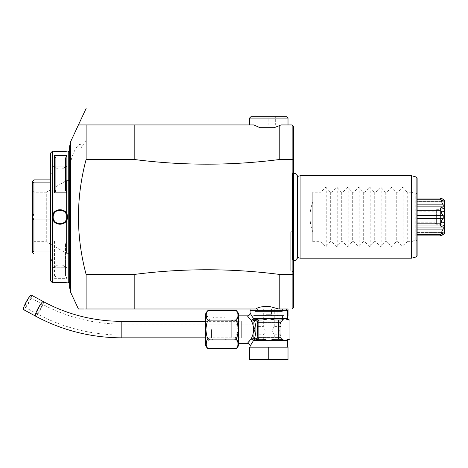 <?xml version="1.0" encoding="UTF-8"?>
<svg xmlns="http://www.w3.org/2000/svg" width="468" height="468" viewBox="0 0 468 468"><rect width="100%" height="100%" fill="white"/><g stroke="black" fill="none" stroke-linecap="round" stroke-linejoin="round"><path stroke-width="0.35" stroke-dasharray="2.34 1.75" d="M205.61 314.683L205.61 344.506M205.61 329.595L205.61 338.112L205.61 329.595M209.728 348.631L207.921 348.198M207.119 347.613L206.055 345.419M206.049 345.396L205.955 344.67M205.955 344.664L209.611 339.113M234.556 339.107L209.459 339.095L207.342 337.475L205.943 330.864L206.757 322.978L208.868 320.264M208.997 320.211L209.728 320.083L205.99 314.168M205.996 314.145L206.125 313.437M206.131 313.425L206.294 312.893M206.394 312.647L206.68 312.121M206.844 311.893L207.605 311.185M207.774 311.08L208.33 310.816M208.523 310.746L209.728 310.565M234.573 339.113L237.598 340.821M238.066 342.026L237.58 346.952M237.545 347.004L235.872 348.368M235.691 348.438L234.456 348.631M234.456 310.565L236.434 311.091M236.592 311.197L237.96 313.092M238.013 313.273L238.159 316.69M238.136 316.842L238.001 317.427M237.996 317.439L237.879 317.778M237.832 317.907L234.456 320.083L209.728 320.083M234.784 320.106L235.708 320.475M235.714 320.481L238.253 330.56L234.959 339.048M234.948 339.054L234.573 339.107M238.575 314.683L238.575 344.506M238.575 343.331L238.575 315.859L238.575 343.331M248.145 316.719L251.667 321.37C254.212 326.851 254.212 332.339 251.667 337.826L249.836 340.523M248.444 342.137L247.549 343.132M247.367 315.859L248.104 316.672M284.246 318.995L281.321 319.983L276.085 319.983C274.716 320.042 272.282 319.58 268.79 318.609C265.297 319.58 262.864 320.042 261.495 319.983L258.868 319.983A1.375 1.188 90 0 0 257.774 320.814L257.575 321.352L254.048 319.72C256.581 326.307 256.581 332.888 254.048 339.47L253.369 340.283L251.158 338.861L253.486 340.587L250.111 346.08M268.79 347.18L249.561 347.18L249.561 359.541L268.79 359.541L268.79 347.18L288.019 347.18L288.019 359.541L268.79 359.541M280.004 319.983L280.004 339.212L281.321 339.212L276.085 339.212L282.684 339.481M250.111 313.115L253.486 318.609L251.158 320.334L253.369 318.907A1.375 0.684 -145.2 0 0 253.305 318.784M250.111 310.366L287.469 310.366M261.495 339.212L268.79 340.587L284.971 340.587L288.616 339.212L289.932 339.212L289.932 319.983L288.616 319.983L284.971 318.609L253.486 318.609A1.375 1.123 -90 0 1 253.457 318.907L258.868 319.983L261.495 319.983M253.457 318.907L254.048 319.72A2.749 1.556 156.6 0 1 251.667 321.37M257.575 321.352L257.575 337.837L254.048 339.47A2.749 1.556 -156.6 0 0 251.667 337.826M258.155 338.937A1.375 1.188 90 0 1 257.774 338.382L257.575 337.837M253.305 340.406A1.375 0.69 145.2 0 0 253.369 340.283L259.594 339.212A1.585 1.375 180 0 1 258.868 339.06L257.774 338.382M253.457 340.283A1.375 1.123 90 0 1 253.486 340.587L268.79 340.587M270.913 340.02L272.072 339.745M272.277 339.698L274.301 339.341M275.617 339.218L280.004 339.212M278.717 319.983L278.717 339.212M257.774 320.814L258.868 320.135A1.585 1.375 0 0 1 259.594 319.983M258.868 320.135L258.868 339.06M282.871 339.552L284.585 340.376M287.469 318.609L284.322 318.954M281.321 319.983L276.085 319.983L281.321 319.983M269.568 308.991L286.644 308.991L255.054 308.991L280.192 308.991L280.192 310.091L268.79 310.091L280.192 310.091L281.566 311.466L268.79 311.466L281.566 311.466M82.865 308.991L83.444 308.991M84.053 308.991L84.702 308.991M85.392 308.991L288.019 308.991L255.054 308.991L255.054 311.466L282.526 311.466L255.054 311.466M86.112 308.991L86.112 274.459C75.951 234.439 75.892 199.655 86.112 159.477L86.112 124.944M70.662 141.599L70.662 283.813L69.633 279.899L69.633 287.691M69.633 146.244L69.633 276.389L70.662 280.543M69.633 281.525L69.633 152.416L69.633 281.525M68.258 151.041L68.258 282.894M66.889 151.591L67.433 151.041L66.883 151.591L66.883 166.152L53.153 166.152L60.015 170.276L66.883 166.152L53.153 166.152L53.147 151.591C52.72 152.053 67.374 152.041 66.883 151.591C67.316 152.053 52.662 152.041 53.147 151.591L52.603 151.041L52.603 282.894L53.147 282.344C52.72 281.888 67.374 281.894 66.883 282.344C67.316 281.888 52.662 281.894 53.147 282.344L53.153 267.79L66.883 267.79L66.883 282.344L67.228 282.877M50.404 258.172L52.346 260.12L52.346 173.821L50.404 172.698L50.404 261.238L52.346 260.12L52.346 173.821L50.404 175.763L50.404 258.172L50.404 175.763M66.684 282.818L66.362 282.783M65.526 282.707L64.093 282.602M62.917 282.537L60.887 282.479M60.477 282.473L57.903 282.508M57.874 282.508L56.154 282.59M54.54 282.701L53.364 282.812M53.13 282.842L52.638 282.894M52.609 282.894L53.147 282.344L52.603 282.894M54.54 151.234L56.289 151.357M59.319 151.462L61.22 151.456M61.764 151.445L64.145 151.334M65.52 151.234L66.374 151.152M66.678 151.123L67.228 151.065M67.433 216.971L66.883 216.971A6.868 6.868 0 0 1 60.015 223.839A6.868 6.868 0 0 1 53.153 216.971C52.72 225.886 67.374 225.746 66.883 216.971C67.316 208.055 52.662 208.19 53.153 216.971L52.603 216.971C52.194 226.67 67.883 226.576 67.433 216.971C67.848 207.4 52.381 207.248 52.603 216.813M54.522 241.073L54.522 278.331L66.883 278.331L66.883 241.073L54.522 241.073L55.897 243.652L55.897 275.751L55.897 243.652M53.153 267.79L66.883 267.79L60.015 263.659L53.153 267.79M66.883 216.971A6.868 6.868 0 0 0 60.015 210.103A6.868 6.868 0 0 0 53.153 216.971M54.522 278.331L55.897 275.751M66.883 241.073L65.514 243.652L65.514 275.751L66.883 278.331M65.514 243.652L65.514 275.751M50.404 179.882L33.924 179.882L32.549 181.256L32.549 216.918L33.924 213.981L50.404 213.981L50.404 182.871L50.404 213.981M50.404 254.054L33.924 254.054L32.549 252.679L33.924 251.064L33.924 219.954L32.549 216.918M32.549 217.023L32.549 252.626M32.549 243.067L32.549 190.874L32.549 243.067L33.924 241.693L33.924 192.243L33.924 241.693L46.285 241.693L46.285 192.243L66.503 180.572L69.633 180.572L69.633 253.369L69.633 180.572M50.404 251.064L50.404 219.954L50.404 251.064L33.924 251.064M50.404 219.954L33.924 219.954M50.404 182.871L33.924 182.871L33.924 213.981M33.924 182.871L32.549 181.309M32.549 190.874L33.924 192.243L46.285 192.243L46.285 241.693L66.503 253.369L66.503 180.572L66.503 253.369L69.633 253.369M53.832 213.987A6.868 6.868 0 0 1 54.036 213.601M54.265 213.221A6.868 6.868 0 0 1 54.516 212.858M54.791 212.513A6.868 6.868 0 0 1 55.089 212.185M55.405 211.881A6.868 6.868 0 0 1 55.745 211.594M56.102 211.325A6.868 6.868 0 0 1 56.47 211.086M56.856 210.869A6.868 6.868 0 0 1 57.254 210.682M57.669 210.518A6.868 6.868 0 0 1 58.085 210.378M58.512 210.267A6.868 6.868 0 0 1 58.945 210.185M59.383 210.132A6.868 6.868 0 0 1 59.822 210.103M60.261 210.103A6.868 6.868 0 0 1 60.705 210.138M61.138 210.19A6.868 6.868 0 0 1 61.571 210.278M61.998 210.395A6.868 6.868 0 0 1 62.414 210.536M62.823 210.699A6.868 6.868 0 0 1 63.221 210.892M63.601 211.109A6.868 6.868 0 0 1 63.976 211.355M64.327 211.618A6.868 6.868 0 0 1 64.66 211.91M65.28 212.554A6.868 6.868 0 0 1 65.795 213.262M66.403 214.438A6.868 6.868 0 0 1 66.55 214.853M66.591 214.97A6.868 6.868 0 0 1 66.801 215.888M66.836 216.128A6.868 6.868 0 0 1 66.871 216.549M53.165 217.386A6.868 6.868 0 0 0 53.2 217.813M53.235 218.053A6.868 6.868 0 0 0 53.446 218.965M53.487 219.088A6.868 6.868 0 0 0 53.633 219.504M54.241 220.68A6.868 6.868 0 0 0 54.756 221.382M55.376 222.031A6.868 6.868 0 0 0 55.71 222.318M56.061 222.581A6.868 6.868 0 0 0 56.435 222.826M56.815 223.043A6.868 6.868 0 0 0 57.213 223.236M57.622 223.406A6.868 6.868 0 0 0 58.038 223.546M58.465 223.657A6.868 6.868 0 0 0 58.898 223.745M59.331 223.803A6.868 6.868 0 0 0 59.775 223.833M60.214 223.833A6.868 6.868 0 0 0 60.653 223.809M61.092 223.751A6.868 6.868 0 0 0 61.524 223.669M61.952 223.558A6.868 6.868 0 0 0 62.367 223.423M62.782 223.254A6.868 6.868 0 0 0 63.18 223.066M63.566 222.85A6.868 6.868 0 0 0 63.935 222.61M64.291 222.347A6.868 6.868 0 0 0 64.631 222.06M64.947 221.75A6.868 6.868 0 0 0 65.245 221.422M65.52 221.077A6.868 6.868 0 0 0 65.772 220.715M66 220.34A6.868 6.868 0 0 0 66.204 219.948M55.897 190.283L55.897 158.19M85.398 124.944L84.708 124.944M84.053 124.944L83.421 124.944M82.877 124.944L82.21 124.944M78.759 124.944L78.431 124.944M253.931 124.944L134.187 124.944L134.187 159.477L86.112 159.477M134.187 159.477C182.731 165.736 231.262 165.736 279.776 159.477L292.143 159.477L293.512 159.875L293.512 126.313M279.776 308.991L279.776 274.459L292.143 274.459L292.143 124.944M279.776 274.459C231.262 268.199 182.731 268.199 134.187 274.459L134.187 308.991M86.112 274.459L134.187 274.459M293.512 307.622L293.512 274.067L292.143 274.459L292.143 308.991M292.418 259.137L292.418 174.804L292.418 259.137A2.2 2.2 0 0 1 292.453 258.722L293.512 260.325L293.512 173.61L293.512 262.431L293.512 230.49L290.768 232.075L290.768 270.533L290.768 232.075M288.019 124.944L280.929 124.944M279.776 159.477L279.776 124.944M274.178 127.688L259.933 127.688M288.019 118.076L249.561 118.076M286.644 116.702L250.936 116.702M275.658 116.702L268.79 116.702L275.658 116.702L275.658 124.944L268.79 124.944L268.79 116.702L261.922 116.702L268.79 116.702L268.79 124.944L275.658 124.944L275.658 116.702M261.922 124.944L268.79 124.944L261.922 124.944L261.922 116.702L261.922 124.944M293.512 171.504L292.81 172.505A2.2 2.2 0 0 0 292.418 173.768L292.418 260.167A2.2 2.2 0 0 0 292.81 261.431L293.512 262.431M292.418 173.768L292.418 260.167M292.418 174.804A2.2 2.2 0 0 0 292.453 175.219L292.453 258.722L292.453 175.219L293.512 173.61M297.303 176.512L297.303 257.423M300.105 258.172L300.105 175.763M417.128 255.651L417.128 239.288C417.093 240.429 416.754 240.71 416.11 240.148L415.754 239.803L411.635 241.693L411.641 258.172M312.741 231.759L312.741 202.176C309.102 212.039 309.102 221.902 312.741 231.759L312.741 241.693L320.984 241.693L325.073 246.367L326.237 246.367L330.326 241.693L331.97 241.693L336.059 246.367L337.223 246.367L341.318 241.693L342.956 241.693L347.045 246.367L348.215 246.367L352.305 241.693L353.943 241.693L358.038 246.367L359.202 246.367L363.291 241.693L364.935 241.693L369.024 246.367L370.188 246.367L374.277 241.693L375.921 241.693L380.01 246.367L381.18 246.367L385.269 241.693L386.907 241.693L391.002 246.367L392.166 246.367L396.256 241.693L397.899 241.693L401.989 246.367L403.153 246.367L407.242 241.693L407.242 192.243L411.635 192.243L411.641 175.763M411.635 192.243L415.754 194.132L416.11 193.793C416.754 193.225 417.093 193.512 417.128 194.647L417.128 178.29M417.128 239.288L417.128 194.647M417.128 201.386L417.128 198.04L417.128 201.386L443.231 201.386C441.874 199.766 441.347 198.777 441.657 198.42C441.347 198.777 441.874 199.766 443.231 201.386L417.128 201.386M417.128 199.204L417.128 204.855L417.128 199.204L440.482 199.204L440.482 198.04L417.128 198.04M443.231 204.855L443.231 207.049L417.128 207.049L417.128 204.855L417.128 207.049L442.237 206.879L441.657 207.453L444.6 209.079L444.6 200.316C444.6 203.896 444.6 203.896 444.6 200.316L444.6 201.304L441.657 200.251C441.347 201.298 441.874 202.837 443.231 204.855L417.128 204.855M417.128 207.968L417.128 210.775L417.128 207.968L440.482 207.968L441.657 207.453M417.128 215.42L417.128 210.775L417.128 218.515L417.128 215.42L443.231 215.42L443.231 218.515L417.128 218.515L417.128 223.166L417.128 218.515M417.128 225.974L417.128 223.166L417.128 227.056L417.128 225.974L440.482 225.974L440.482 223.166L441.657 222.066L444.6 222.464L444.6 209.079M441.611 226.635L442.237 227.056L417.128 226.892L417.128 229.08L417.128 226.892L443.231 226.892L443.231 229.08L417.128 229.08L417.128 234.731L417.128 229.08M417.128 235.895L417.128 232.549L417.128 235.895L440.482 235.895L440.482 234.731L441.657 233.69L444.6 232.631L444.6 222.464M417.128 232.549L443.231 232.549L417.128 232.549M415.754 239.803L415.754 194.132M407.242 241.693L411.635 241.693M312.741 202.176L312.741 192.243L320.984 192.243L325.073 187.569L326.237 187.569L330.326 192.243L331.97 192.243L336.059 187.569L337.223 187.569L341.318 192.243L342.956 192.243L347.045 187.569L348.215 187.569L352.305 192.243L353.943 192.243L358.038 187.569L359.202 187.569L363.291 192.243L364.935 192.243L369.024 187.569L370.188 187.569L374.277 192.243L375.921 192.243L380.01 187.569L381.18 187.569L385.269 192.243L386.907 192.243L391.002 187.569L392.166 187.569L396.256 192.243L397.899 192.243L401.989 187.569L403.153 187.569L407.242 192.243M397.899 192.243L397.899 241.693M396.256 192.243L396.256 241.693M386.907 192.243L386.907 241.693M385.269 192.243L385.269 241.693M375.921 192.243L375.921 241.693M374.277 192.243L374.277 241.693M364.935 192.243L364.935 241.693M363.291 192.243L363.291 241.693M353.943 192.243L353.943 241.693M352.305 192.243L352.305 241.693M342.956 192.243L342.956 241.693M341.318 192.243L341.318 241.693M331.97 192.243L331.97 241.693M330.326 192.243L330.326 241.693M320.984 192.243L320.984 241.693M312.741 241.693L312.741 192.243M441.657 200.251L440.482 199.204M417.128 210.775L440.482 210.775L440.482 207.968M444.6 211.472L441.657 211.875C441.347 213.004 441.874 214.186 443.231 215.42M441.657 211.875L440.482 210.775M417.128 223.166L440.482 223.166M443.231 218.515C441.874 219.749 441.347 220.931 441.657 222.066M444.6 224.856L441.616 226.606M441.657 226.483L440.482 225.974M417.128 234.731L440.482 234.731M443.231 229.08C441.874 231.098 441.347 232.637 441.657 233.69M441.657 235.521C441.347 235.158 441.874 234.17 443.231 232.549L443.231 232.549C441.874 234.17 441.347 235.158 441.657 235.521M444.6 233.62L444.6 232.631L444.6 233.62C444.6 230.045 444.6 230.045 444.6 233.62L444.541 233.655M444.6 207.353L444.6 226.582L444.6 207.353L440.558 209.687L440.558 224.248L440.558 209.687L436.357 209.687L436.357 224.248L440.558 224.248L444.6 226.582M441.657 198.42L442.254 198.818M442.769 199.157L443.43 199.579M444.021 199.959L444.6 200.316M444.021 233.977L443.43 234.357M442.95 234.661L442.231 235.135M436.357 224.248L436.357 209.687L434.848 211.203L434.848 222.739L436.357 224.248M434.848 222.739L434.848 211.203L417.128 211.203L417.128 222.739L434.848 222.739M417.128 222.739L417.128 211.203M293.512 272.119L290.768 270.533M287.469 315.859L255.054 315.859L255.054 308.991M288.019 315.859L255.054 315.859M271.539 315.859L264.829 315.859L271.539 315.859L271.539 314.742L265.947 314.742L271.539 314.742L271.539 315.859M278.244 315.859L277.126 314.742L278.244 315.859M264.829 315.859L265.947 314.742L264.829 315.859M277.126 308.991L271.539 308.991L271.539 314.742L271.539 308.991L265.947 308.991L277.126 308.991L277.126 314.742L277.126 308.991M265.947 308.991L265.947 314.742L265.947 308.991M211.542 329.595L211.542 338.112L211.542 329.595M213.853 329.595L213.853 317.234L213.853 329.595M224.839 329.595L224.839 341.956L224.839 329.595M224.839 319.808L224.839 339.382L224.839 319.808L233.082 320.533L233.082 338.662L233.082 320.533M224.839 339.382L233.082 338.662M233.082 321.358L233.082 337.837L233.082 321.358L241.318 321.358L241.318 337.837L241.318 321.358M233.082 337.837L241.318 337.837M241.318 329.595L241.318 335.088L241.318 329.595M254.715 329.595L253.685 335.088L254.715 329.595L253.685 324.102L254.715 329.595M253.685 338.937L283.9 338.937L253.685 338.937L253.685 335.088L241.318 335.088M241.318 324.102L253.685 324.102L253.685 315.584L283.9 315.584L253.685 315.584M283.9 338.937L283.9 315.584M268.79 338.937L281.841 338.937L268.79 338.937M268.79 315.584L255.054 315.584L268.79 315.584M268.79 321.083L255.054 321.083L268.79 321.083M279.712 330.695C280.537 325.383 280.537 325.383 279.712 330.695C280.537 325.383 280.537 325.383 279.712 330.695C280.537 336.006 280.537 336.006 279.712 330.695C280.537 336.006 280.537 336.006 279.712 330.695M257.868 330.695C257.043 325.383 257.043 325.383 257.868 330.695C257.043 325.383 257.043 325.383 257.868 330.695C257.043 336.006 257.043 336.006 257.868 330.695C257.043 336.006 257.043 336.006 257.868 330.695M255.744 338.937L257.119 337.563L280.467 337.563L257.119 337.563L257.119 334.813L263.297 334.813C263.853 334.468 264.473 333.099 265.157 330.695C264.473 328.296 263.853 326.921 263.297 326.576C263.853 326.921 264.473 328.296 265.157 330.695C264.473 333.099 263.853 334.468 263.297 334.813L263.297 338.937L274.283 338.937L263.297 338.937M274.283 308.991L263.297 308.991L274.283 308.991L274.283 326.576C273.727 326.921 273.107 328.29 272.423 330.695C273.107 328.296 273.727 326.921 274.283 326.576L280.467 326.576L280.467 322.452L257.119 322.452L280.467 322.452L281.841 321.083M281.841 338.937L280.467 337.563L280.467 334.813L274.283 334.813C273.727 334.468 273.107 333.099 272.423 330.695C273.107 333.099 273.727 334.468 274.283 334.813L274.283 338.937M263.297 308.991L263.297 326.576L257.119 326.576L257.119 322.452L255.744 321.083M282.526 308.991L282.526 311.466M265.163 308.991L280.192 308.991M268.79 308.991L257.388 308.991L268.79 308.991M268.79 311.466L256.019 311.466L268.79 311.466M30.268 297.923A5.493 0.942 118.5 0 0 30.139 297.566A5.493 0.942 118.5 0 0 27.103 301.216A5.493 0.942 118.5 0 0 24.775 306.862A5.493 0.942 118.5 0 0 24.903 307.224A5.493 0.942 118.5 0 0 27.94 303.568A5.493 0.942 118.5 0 0 30.268 297.923M231.707 324.435L231.707 335.088L231.707 324.435M231.707 337.34L231.707 321.358L231.707 337.34M31.45 295.15A8.243 1.41 -61.5 0 1 31.643 295.688A8.243 1.41 -61.5 0 1 28.144 304.159A8.243 1.41 -61.5 0 1 23.593 309.635M284.971 340.587L287.469 340.587M70.662 283.813L70.662 292.336M70.662 163.677L70.843 163.402C70.697 157.687 76.372 145.01 79.847 144.39C80.759 144.472 81.216 145.566 81.216 147.672L86.112 140.242M292.81 172.505L292.81 261.431L292.81 172.505M416.11 240.148L416.11 256.973M416.11 176.962L416.11 193.793M403.153 246.367L403.153 187.569M401.989 246.367L401.989 187.569M392.166 246.367L392.166 187.569M391.002 246.367L391.002 187.569M381.18 246.367L381.18 187.569M380.01 246.367L380.01 187.569M370.188 246.367L370.188 187.569M369.024 246.367L369.024 187.569M359.202 246.367L359.202 187.569M358.038 246.367L358.038 187.569M348.215 246.367L348.215 187.569M347.045 246.367L347.045 187.569M337.223 246.367L337.223 187.569M336.059 246.367L336.059 187.569M326.237 246.367L326.237 187.569M325.073 246.367L325.073 187.569M268.79 310.091L257.388 310.091L268.79 310.091M42.161 304.375A5.493 0.942 118.5 0 0 42.038 304.019A5.493 0.942 118.5 0 0 38.996 307.669A5.493 0.942 118.5 0 0 36.668 313.314A5.493 0.942 118.5 0 0 36.796 313.677A5.493 0.942 118.5 0 0 39.833 310.021A5.493 0.942 118.5 0 0 42.161 304.375M121.826 324.435L121.826 335.088L121.826 324.435M121.826 321.358L121.826 337.837M43.343 301.603A8.243 1.41 -61.5 0 1 43.536 302.141A8.243 1.41 -61.5 0 1 40.043 310.612A8.243 1.41 -61.5 0 1 35.486 316.087M67.433 282.894L66.889 282.344M52.603 151.041L53.147 151.591M417.128 201.31L442.95 201.31L444.6 202.96M417.128 206.879L442.237 206.879M417.128 227.056L442.237 227.056M417.128 232.625L442.95 232.625L444.6 230.976M205.61 321.083L211.542 321.083L213.853 317.234L224.839 317.234M224.839 341.956L213.853 341.956L211.542 338.112L205.61 338.112M255.054 315.584L255.054 321.083M282.526 315.584L282.526 321.083M257.388 308.991L257.388 310.091L256.019 311.466M30.139 297.566L42.038 304.019C66.743 317.281 93.343 323.979 121.826 324.102L231.707 324.102M231.707 321.358L205.61 321.358M231.707 337.837L205.61 337.837M24.903 307.224L36.796 313.677C63.151 327.822 91.5 334.965 121.826 335.088L231.707 335.088"/><path stroke-width="0.7" d="M205.61 344.506L205.61 314.683A4.118 4.118 0 0 1 209.728 310.565C205.078 308.47 205.078 322.171 209.728 320.083C207.827 319.229 206.558 322.276 205.92 329.22C206.441 336.679 207.71 339.979 209.728 339.113C205.072 337.03 205.078 350.719 209.728 348.631A4.118 4.118 0 0 1 205.61 344.506M207.921 348.198L207.119 347.613M209.611 339.113L234.573 339.113M237.598 340.821L238.066 342.026M209.728 320.083L234.456 320.083C236.475 319.211 237.744 322.51 238.259 329.975C237.627 336.913 236.358 339.961 234.456 339.113C239.113 337.03 239.107 350.713 234.456 348.631L209.728 348.631M234.456 320.083C239.107 322.165 239.107 308.47 234.456 310.565L209.728 310.565M234.456 310.565A4.118 4.118 0 0 1 238.575 314.683L238.575 344.506A4.118 4.118 0 0 1 234.456 348.631M238.575 315.859L247.367 315.859L251.152 320.334L253.486 318.609L250.111 313.115A2.749 2.749 -42.6 0 1 247.367 315.859M251.667 321.37L251.152 320.334L253.369 318.907L258.868 319.983A1.375 1.188 90 0 0 257.774 320.814L257.774 338.382A1.375 1.188 90 0 0 258.868 339.212L253.457 340.283A1.375 1.123 -90 0 1 253.486 340.587L251.158 338.861L251.667 337.826C254.212 332.339 254.212 326.851 251.667 321.37A2.749 1.556 -23.4 0 0 254.048 319.72L257.575 321.352M238.575 343.331L247.367 343.331L251.158 338.861L253.369 340.283A1.375 0.684 -34.8 0 1 253.305 340.406M249.836 340.523L249.058 341.441M248.958 341.552L248.444 342.137M250.111 347.18L250.111 346.08L253.486 340.587L268.79 340.587C265.297 339.61 262.864 339.154 261.495 339.212L258.868 339.212A1.375 1.188 90 0 1 258.155 338.937M268.79 347.18L288.019 347.18L288.019 359.541L268.79 359.541L268.79 347.18L249.561 347.18L249.561 359.541L268.79 359.541M284.585 340.376L281.321 339.212L278.717 339.212L278.717 319.983L280.004 319.983L280.004 339.212M278.717 339.212L276.085 339.212C274.716 339.154 272.282 339.61 268.79 340.587L270.913 340.02M259.594 319.983L261.495 319.983L259.594 319.983A1.585 1.375 180 0 0 258.868 320.135L258.868 339.06A1.585 1.375 0 0 0 259.594 339.212L261.495 339.212M261.495 319.983C262.864 320.042 265.297 319.58 268.79 318.609C272.282 319.58 274.716 320.042 276.085 319.983L278.717 319.983M257.774 338.382L258.868 339.06M253.457 340.283L254.048 339.47A2.749 1.556 23.4 0 0 251.667 337.826M257.575 337.837L254.048 339.47C256.581 332.888 256.581 326.307 254.048 319.72L253.369 318.907A1.375 0.684 34.7 0 0 253.305 318.784M253.457 318.907A1.375 1.123 90 0 0 253.486 318.609L284.971 318.609L288.616 319.983L289.932 319.983L289.932 339.212L288.616 339.212L284.971 340.587L268.79 340.587M280.004 319.983L281.321 319.983L284.971 318.609L287.469 318.609L287.469 310.366L250.111 310.366L250.111 313.115M274.301 339.341L275.617 339.218M287.469 315.859L288.019 315.859L288.019 308.991L278.793 308.991L268.79 306.277C262.062 306.429 257.769 307.336 255.914 308.991L86.112 308.991C75.915 308.991 75.915 308.991 86.112 308.991L86.112 274.459L134.187 274.459C182.731 268.199 231.262 268.199 279.776 274.459L279.776 308.991L278.793 308.991L282.526 308.991L278.793 308.991M86.112 274.459C75.915 236.135 75.915 197.806 86.112 159.477L86.112 124.944L134.187 124.944L78.431 124.944L70.662 141.599L70.662 292.336L78.431 308.991L82.865 308.991M83.444 308.991L84.053 308.991M84.702 308.991L85.392 308.991M288.019 308.991L279.776 308.991M279.776 274.459L292.143 274.459L293.512 274.067L293.512 260.325L295.056 260.723L297.303 258.283L297.303 175.652L295.056 173.219L293.512 173.61L293.512 126.319L292.143 124.944L293.512 126.319M292.137 308.991L292.143 124.944L280.929 124.944L279.776 125.494L279.776 159.477L292.143 159.477L293.512 159.875L293.512 307.622L292.143 308.991L293.512 307.622M134.187 308.991L134.187 274.459M70.662 292.336L69.633 287.691L69.633 146.244L70.662 141.599L86.112 108.459M69.633 281.525L68.258 282.894L68.258 151.041L69.633 152.416M68.258 282.894L67.433 282.894C67.883 282.438 52.176 282.432 52.603 282.894L50.404 280.701L50.404 153.241L50.404 280.701L52.603 282.894L52.609 151.041M68.258 151.041L67.433 151.041C67.86 151.503 52.153 151.503 52.603 151.041L50.404 153.241L52.603 151.041M53.832 213.987A6.868 6.868 0 0 0 53.153 216.971C52.72 208.055 67.374 208.19 66.883 216.971C67.316 225.886 52.662 225.746 53.153 216.971L52.603 216.965C52.194 207.271 67.883 207.359 67.433 216.971C67.848 226.535 52.381 226.688 52.603 217.123M66.883 192.869L54.522 192.869L54.522 155.604L66.883 155.604L66.883 192.869L65.514 190.283L65.514 158.383M67.228 282.877L66.684 282.818M66.362 282.783L65.526 282.707M64.093 282.602L62.917 282.537M60.887 282.479L60.477 282.473M56.154 282.59L54.54 282.701M52.638 151.047L53.13 151.1M53.381 151.123L54.54 151.234M56.289 151.357L59.319 151.462M61.22 151.456L61.764 151.445M64.145 151.334L65.52 151.234M66.374 151.152L66.678 151.123M50.404 261.238L50.404 254.054L33.924 254.054L32.549 252.679L32.549 181.309L33.924 182.871L50.404 182.871L50.404 254.054M50.404 182.871L50.404 172.698M50.404 179.882L33.924 179.882L32.549 181.309M50.404 213.981L33.924 213.981L33.924 182.871M33.924 213.981L32.549 216.918M50.404 251.064L33.924 251.064L32.549 252.626M33.924 251.064L33.924 219.954L50.404 219.954M32.549 217.023L33.924 219.954M54.036 213.601A6.868 6.868 0 0 1 54.265 213.221M54.516 212.858A6.868 6.868 0 0 1 54.791 212.513M55.089 212.185A6.868 6.868 0 0 1 55.405 211.881M55.745 211.594A6.868 6.868 0 0 1 56.102 211.325M56.47 211.086A6.868 6.868 0 0 1 56.856 210.869M57.254 210.682A6.868 6.868 0 0 1 57.669 210.518M58.085 210.378A6.868 6.868 0 0 1 58.512 210.267M58.945 210.185A6.868 6.868 0 0 1 59.383 210.132M59.822 210.103A6.868 6.868 0 0 1 60.261 210.103M60.705 210.138A6.868 6.868 0 0 1 61.138 210.19M61.571 210.278A6.868 6.868 0 0 1 61.998 210.395M62.414 210.536A6.868 6.868 0 0 1 62.823 210.699M63.221 210.892A6.868 6.868 0 0 1 63.601 211.109M63.976 211.355A6.868 6.868 0 0 1 64.327 211.618M64.66 211.91A6.868 6.868 0 0 1 65.28 212.554M65.795 213.262A6.868 6.868 0 0 1 66.403 214.438M66.871 216.549A6.868 6.868 0 0 1 66.204 219.948M53.153 216.971A6.868 6.868 0 0 0 53.165 217.386M53.633 219.504A6.868 6.868 0 0 0 54.241 220.68M54.756 221.382A6.868 6.868 0 0 0 55.376 222.031M55.71 222.318A6.868 6.868 0 0 0 56.061 222.581M56.435 222.826A6.868 6.868 0 0 0 56.815 223.043M57.213 223.236A6.868 6.868 0 0 0 57.622 223.406M58.038 223.546A6.868 6.868 0 0 0 58.465 223.657M58.898 223.745A6.868 6.868 0 0 0 59.331 223.803M59.775 223.833A6.868 6.868 0 0 0 60.214 223.833M60.653 223.809A6.868 6.868 0 0 0 61.092 223.751M61.524 223.669A6.868 6.868 0 0 0 61.952 223.558M62.367 223.423A6.868 6.868 0 0 0 62.782 223.254M63.18 223.066A6.868 6.868 0 0 0 63.566 222.85M63.935 222.61A6.868 6.868 0 0 0 64.291 222.347M64.631 222.06A6.868 6.868 0 0 0 64.947 221.75M65.245 221.422A6.868 6.868 0 0 0 65.52 221.077M65.772 220.715A6.868 6.868 0 0 0 66 220.34M54.522 155.604L55.897 158.19L55.897 190.283L54.522 192.869M65.514 190.283L65.514 158.19L66.883 155.604M86.112 124.944L85.398 124.944M84.708 124.944L84.053 124.944M83.421 124.944L82.877 124.944M82.21 124.944L78.759 124.944M293.512 230.49L293.512 173.61M279.776 159.477C231.262 165.736 182.731 165.736 134.187 159.477L134.187 124.944L253.931 124.944L249.561 124.944L253.931 124.944L259.933 127.688L274.178 127.688L279.776 125.494M292.143 124.944L288.019 124.944L288.019 118.076L249.561 118.076L249.561 124.944M86.112 159.477L134.187 159.477M249.561 118.076L250.936 116.702L286.644 116.702L288.019 118.076M297.303 257.423L300.105 258.172L411.635 258.172L300.105 258.172L300.105 175.763L411.635 175.763L411.641 258.172L416.11 256.973L416.11 176.962L411.641 175.763M297.303 176.512L300.105 175.763M416.11 256.973L417.128 255.651L417.128 178.29L416.11 176.962M417.128 198.04L440.482 198.04L441.657 198.42L440.482 198.04L440.482 199.204L441.657 200.251L444.6 201.304L444.6 209.079L441.657 207.453L442.237 206.879L443.231 207.049L443.231 204.855L417.128 204.855M417.128 199.204L440.482 199.204M442.231 235.135L440.482 235.895L444.6 233.62L444.6 230.976M417.128 235.895L440.482 235.895L440.482 234.731L417.128 234.731M444.6 209.079L444.6 232.631L441.657 233.69C441.347 232.637 441.874 231.098 443.231 229.08L417.128 229.08M441.657 233.69L440.482 234.731M443.231 229.08L443.231 226.892L442.237 227.056L441.657 226.483L444.6 224.856M417.128 225.974L440.482 225.974L441.657 226.483M417.128 223.166L440.482 223.166L440.482 225.974M444.6 222.464L441.657 222.066C441.347 220.931 441.874 219.749 443.231 218.515L417.128 218.515M441.657 222.066L440.482 223.166M443.231 218.515L443.231 215.42L417.128 215.42M417.128 210.775L440.482 210.775L441.657 211.875L444.6 211.472M443.231 215.42C441.874 214.186 441.347 213.004 441.657 211.875M417.128 207.968L440.482 207.968L440.482 210.775M441.657 207.453L440.482 207.968M443.231 204.855C441.874 202.837 441.347 201.304 441.657 200.251M444.6 202.96L444.6 200.316L441.657 198.42M442.254 198.818L442.769 199.157M443.43 199.579L444.021 199.959M444.541 233.655L444.021 233.977M443.43 234.357L442.95 234.661M258.868 320.135L257.774 320.814M255.914 308.991L255.054 308.991M23.4 309.096A8.243 1.41 -61.5 0 1 26.892 300.626A8.243 1.41 -61.5 0 1 31.45 295.15L43.343 301.603A8.243 1.41 -61.5 0 0 38.791 307.078A8.243 1.41 -61.5 0 0 35.293 315.555A8.243 1.41 -61.5 0 0 35.486 316.087L23.593 309.635A8.243 1.41 -61.5 0 1 23.4 309.096M250.111 346.08A2.749 2.749 -137.4 0 0 247.367 343.331M287.469 347.18L287.469 340.587L284.971 340.587M67.433 216.971L66.883 216.971M205.61 337.837L121.826 337.837L121.826 321.358C93.799 321.235 67.644 314.648 43.343 301.603M287.469 318.609L288.844 319.983M289.944 319.983L289.944 339.212M286.644 308.991L286.644 310.366M250.936 308.991L250.936 310.366M417.128 227.056L442.237 227.056M417.128 206.879L442.237 206.879M287.469 340.587L288.844 339.212M205.61 321.358L121.826 321.358M121.826 337.837C91.038 337.709 62.256 330.461 35.486 316.087"/></g></svg>
